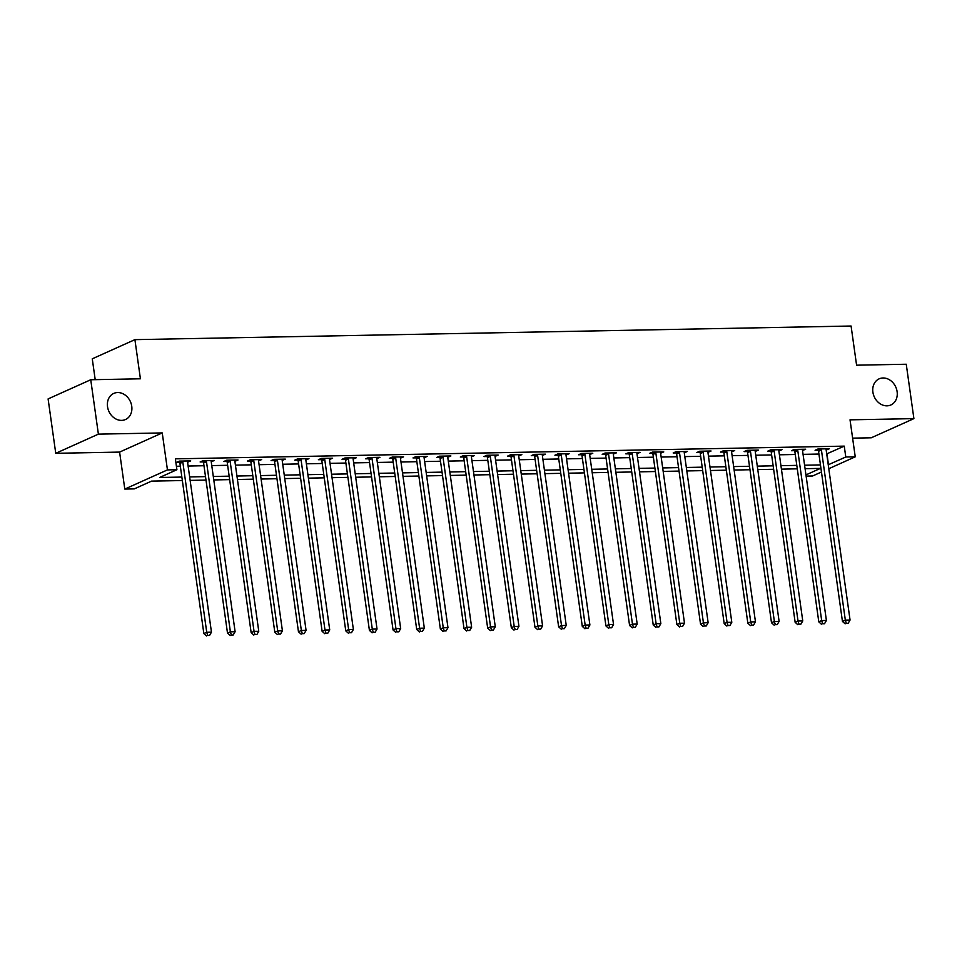 <?xml version="1.0" encoding="UTF-8"?>
<svg xmlns="http://www.w3.org/2000/svg" width="962" height="962" viewBox="0 0 962 962"><rect width="100%" height="100%" fill="white"/><g stroke="black" fill="none" stroke-linecap="round" stroke-linejoin="round"><path stroke-width="1.44" d="M131.746 406.241A14.31 11.809 -114.2 0 1 125.505 419.516A14.31 11.809 -114.2 0 1 107.528 406.698A14.31 11.809 -114.2 0 1 113.769 393.41A14.31 11.809 -114.2 0 1 131.746 406.241M897.113 391.678A14.31 11.809 -114.2 0 1 890.872 404.966A14.31 11.809 -114.2 0 1 872.895 392.135A14.31 11.809 -114.2 0 1 879.136 378.848A14.31 11.809 -114.2 0 1 897.113 391.678M182.347 480.531L151.551 481.12L134.259 488.888L124.795 489.069L167.448 469.901L176.9 469.721L159.62 477.489L181.854 477.068M119.601 452.092L162.241 432.924L98.389 434.139L90.741 379.749L48.1 398.917L55.748 453.306L119.601 452.092L124.795 489.069M95.202 379.665L92.268 358.814L134.908 339.646L851.081 326.022L856.589 365.187L906.252 364.237L913.9 418.626L850.035 419.841L855.242 456.818L828.799 468.71M852.609 438.143L871.259 437.794L913.9 418.626M821.452 472.005L812.601 475.986L806.12 476.106M98.389 434.139L55.748 453.306M826.719 453.896L844.251 446.127L175.373 458.85L176.9 469.721M176.419 466.269L180.327 466.197M188.119 466.041L203.98 465.74M211.772 465.596L227.633 465.295M235.413 465.139L251.286 464.838M259.067 464.694L274.94 464.393M282.72 464.249L298.593 463.937M306.373 463.792L322.246 463.492M330.026 463.347L345.887 463.047M353.679 462.89L369.54 462.59M377.332 462.445L393.193 462.145M400.986 462L416.847 461.688M424.639 461.544L440.5 461.243M448.28 461.099L464.153 460.798M471.933 460.642L487.806 460.341M495.586 460.197L511.459 459.896M519.24 459.752L535.112 459.439M542.893 459.295L558.754 458.994M566.546 458.85L582.407 458.549M590.199 458.393L606.06 458.092M613.852 457.948L629.713 457.647M637.505 457.491L653.366 457.19M661.147 457.046L677.02 456.746M684.8 456.601L700.673 456.301M708.453 456.144L724.326 455.844M732.106 455.699L747.979 455.399M755.759 455.242L771.62 454.942M779.412 454.798L795.273 454.497M803.066 454.353L818.927 454.052M826.178 450.06L829.316 448.761L817.965 448.977L815.079 450.276L818.157 450.216M802.524 450.517L805.663 449.218L794.311 449.434L791.425 450.721L794.504 450.661M778.871 450.962L782.01 449.663L770.658 449.879L767.772 451.178L770.851 451.118M755.218 451.418L758.357 450.108L747.005 450.324L744.119 451.623L747.197 451.563M731.565 451.863L734.703 450.565L723.352 450.781L720.466 452.08L723.544 452.02M707.912 452.308L711.05 451.01L699.699 451.226L696.825 452.525L699.903 452.465M684.271 452.765L687.397 451.467L676.045 451.683L673.172 452.97L676.25 452.91M660.617 453.21L663.756 451.912L652.392 452.128L649.518 453.427L652.597 453.367M636.964 453.667L640.103 452.368L628.751 452.573L625.865 453.872L628.944 453.811M613.311 454.112L616.45 452.813L605.098 453.03L602.212 454.329L605.29 454.268M589.658 454.557L592.796 453.258L581.445 453.475L578.559 454.773L581.637 454.713M566.005 455.014L569.143 453.715L557.792 453.932L554.906 455.218L557.984 455.17M542.352 455.459L545.49 454.16L534.138 454.377L531.252 455.675L534.331 455.615M518.698 455.916L521.837 454.617L510.485 454.834L507.611 456.12L510.678 456.06M495.045 456.361L498.184 455.062L486.832 455.279L483.958 456.577L487.037 456.517M471.404 456.806L474.531 455.507L463.179 455.723L460.305 457.022L463.383 456.962M447.751 457.263L450.889 455.964L439.526 456.18L436.652 457.467L439.73 457.419M424.098 457.708L427.236 456.409L415.885 456.625L412.999 457.924L416.077 457.864M400.445 458.165L403.583 456.866L392.231 457.082L389.345 458.369L392.424 458.309M376.791 458.609L379.93 457.311L368.578 457.527L365.692 458.826L368.771 458.766M353.138 459.066L356.277 457.756L344.925 457.972L342.039 459.271L345.117 459.211M329.485 459.511L332.624 458.213L321.272 458.429L318.386 459.716L321.464 459.668M305.832 459.956L308.97 458.658L297.619 458.874L294.745 460.173L297.811 460.113M282.179 460.413L285.317 459.114L273.966 459.331L271.092 460.618L274.17 460.557M258.537 460.858L261.664 459.559L250.312 459.776L247.438 461.075L250.517 461.014M234.884 461.315L238.023 460.004L226.659 460.221L223.785 461.519L226.864 461.459M211.231 461.76L214.37 460.461L203.018 460.678L200.132 461.964L203.21 461.916M187.578 462.205L190.716 460.906L179.365 461.123L176.479 462.421L179.557 462.361M162.241 432.924L167.448 469.901M844.251 446.127L845.778 456.998L855.242 456.818M90.741 379.749L140.416 378.8L134.908 339.646M805.952 474.903L820.418 468.398L805.074 468.686M797.294 468.831L781.421 469.143M773.64 469.288L757.779 469.588M749.987 469.733L734.126 470.033M726.334 470.19L710.473 470.49M702.681 470.634L686.82 470.935M679.028 471.091L663.167 471.392M655.387 471.536L639.514 471.837M631.733 471.981L615.86 472.282M608.08 472.438L592.207 472.739M584.427 472.883L568.554 473.184M560.774 473.34L544.913 473.641M537.121 473.785L521.26 474.086M513.467 474.23L497.607 474.531M489.814 474.687L473.953 474.987M466.173 475.132L450.3 475.432M442.52 475.589L426.647 475.889M418.867 476.034L402.994 476.334M395.214 476.479L379.341 476.779M371.56 476.936L355.7 477.236M347.907 477.38L332.046 477.681M324.254 477.837L308.393 478.138M300.601 478.282L284.74 478.583M276.948 478.727L261.087 479.04M253.307 479.184L237.434 479.485M229.653 479.629L213.78 479.93M206 480.086L190.127 480.387M828.246 464.778L845.778 456.998M189.646 476.924L205.507 476.623M213.299 476.467L229.16 476.166M236.953 476.022L252.814 475.721M260.594 475.577L276.467 475.264M284.247 475.12L300.12 474.819M307.9 474.675L323.773 474.374M331.553 474.218L347.426 473.917M355.206 473.773L371.067 473.472M378.86 473.316L394.721 473.015M402.513 472.871L418.374 472.57M426.166 472.426L442.027 472.126M449.819 471.969L465.68 471.669M473.46 471.524L489.333 471.224M497.113 471.067L512.986 470.767M520.767 470.622L536.64 470.322M544.42 470.177L560.293 469.877M568.073 469.721L583.934 469.42M591.726 469.276L607.587 468.975M615.379 468.819L631.24 468.518M639.033 468.374L654.894 468.073M662.686 467.929L678.547 467.616M686.327 467.472L702.2 467.171M709.98 467.027L725.853 466.726M733.633 466.57L749.506 466.269M757.286 466.125L773.159 465.824M780.94 465.68L796.801 465.367M804.593 465.223L820.454 464.923M826.959 453.896L828.486 464.766M846.283 623.304L848.171 623.268L846.283 623.304L845.333 620.117L821.428 450L818.542 451.298L842.447 621.416L845.333 620.117L850.059 620.033L826.154 449.915A2.237 1.84 65.8 0 1 826.178 449.098L826.43 450.06M822.63 623.761L824.53 623.725L822.63 623.761L821.68 620.574L797.775 450.457L794.889 451.755L818.794 621.861L821.68 620.574L826.406 620.478L802.5 450.36A2.237 1.84 65.8 0 1 802.524 449.555L802.777 450.505M778.955 449.723L779.124 450.962M775.324 624.663L777.224 624.627L775.324 624.663L774.374 621.464L750.468 451.358L747.582 452.645L771.5 622.763L774.374 621.464L779.112 621.38L755.194 451.262A2.237 1.84 65.8 0 1 755.218 450.444L755.471 451.406M731.649 450.625L731.829 451.863M728.03 625.553L729.917 625.516L728.03 625.553L727.068 622.366L703.162 452.248L700.288 453.547L724.194 623.665L727.068 622.366L731.805 622.282L707.9 452.164A2.237 1.84 65.8 0 1 707.924 451.346L708.176 452.308M704.376 626.009L706.264 625.973L704.376 626.009L703.426 622.823L679.509 452.705L676.635 454.004L700.54 624.11L703.426 622.823L708.152 622.727L684.247 452.609A2.237 1.84 65.8 0 1 684.271 451.803L684.523 452.753M660.69 451.972L660.87 453.21M657.07 626.911L658.958 626.875L657.07 626.911L656.12 623.713L632.214 453.607L629.328 454.894L653.234 625.011L656.12 623.713L660.846 623.629L636.94 453.511A2.237 1.84 65.8 0 1 636.964 452.693L637.217 453.655M633.417 627.356L635.305 627.32L633.417 627.356L632.467 624.17L608.561 454.052L605.675 455.351L629.581 625.468L632.467 624.17L637.193 624.073L613.287 453.968A2.237 1.84 65.8 0 1 613.311 453.15L613.564 454.112M589.742 453.318L589.91 454.557M586.111 628.258L588.01 628.222L586.111 628.258L585.161 625.072L561.255 454.954L558.369 456.253L582.287 626.358L585.161 625.072L589.898 624.975L565.981 454.858A2.237 1.84 65.8 0 1 566.005 454.052L566.257 455.002M542.436 454.22L542.604 455.459M538.816 629.16L540.704 629.124L538.816 629.16L537.854 625.961L513.948 455.856L511.075 457.142L534.98 627.26L537.854 625.961L542.592 625.877L518.686 455.76A2.237 1.84 65.8 0 1 518.698 454.942L518.963 455.904M515.163 629.605L517.051 629.569L515.163 629.605L514.201 626.418L490.295 456.301L487.421 457.599L511.327 627.717L514.201 626.418L518.939 626.322L495.033 456.216A2.237 1.84 65.8 0 1 495.057 455.399L495.31 456.361M471.476 455.567L471.657 456.806M467.857 630.507L469.745 630.471L467.857 630.507L466.907 627.32L443.001 457.203L440.115 458.501L464.021 628.607L466.907 627.32L471.633 627.224L447.727 457.106A2.237 1.84 65.8 0 1 447.751 456.301L448.003 457.251M444.203 630.952L446.091 630.916L444.203 630.952L443.254 627.765L419.348 457.647L416.462 458.946L440.368 629.064L443.254 627.765L447.979 627.681L424.074 457.563A2.237 1.84 65.8 0 1 424.098 456.746L424.35 457.708M400.529 456.914L400.697 458.152M396.897 631.854L398.797 631.818L396.897 631.854L395.947 628.667L372.041 458.549L369.155 459.848L393.061 629.966L395.947 628.667L400.673 628.571L376.767 458.465A2.237 1.84 65.8 0 1 376.791 457.647L377.044 458.609M353.222 457.816L353.391 459.054M349.591 632.755L351.491 632.719L349.591 632.755L348.641 629.569L324.735 459.451L321.849 460.75L345.767 630.856L348.641 629.569L353.379 629.473L329.461 459.367A2.237 1.84 65.8 0 1 329.485 458.549L329.75 459.511M325.95 633.2L327.838 633.164L325.95 633.2L324.988 630.014L301.082 459.896L298.208 461.195L322.114 631.312L324.988 630.014L329.725 629.93L305.82 459.812A2.237 1.84 65.8 0 1 305.832 458.994L306.096 459.956M282.263 459.163L282.443 460.401M278.643 634.102L280.531 634.066L278.643 634.102L277.693 630.916L253.776 460.798L250.902 462.097L274.807 632.214L277.693 630.916L282.419 630.819L258.513 460.714A2.237 1.84 65.8 0 1 258.537 459.896L258.79 460.858M254.99 634.559L256.878 634.523L254.99 634.559L254.04 631.361L230.134 461.255L227.248 462.542L251.154 632.659L254.04 631.361L258.766 631.276L234.86 461.159A2.237 1.84 65.8 0 1 234.884 460.341L235.137 461.303M211.315 460.521L211.484 461.76M207.684 635.449L209.572 635.413L207.684 635.449L206.734 632.262L182.828 462.145L179.942 463.443L203.848 633.561L206.734 632.262L211.46 632.178L187.554 462.061A2.237 1.84 65.8 0 1 187.578 461.243L187.83 462.205M821.428 450A2.237 1.84 65.8 0 0 821.175 449.194L821.043 448.917M818.542 451.298A2.237 1.84 65.8 0 0 818.289 450.493L817.616 449.134M842.447 621.416L845.129 623.833M848.171 623.268L850.059 620.033M797.775 450.457A2.237 1.84 65.8 0 0 797.522 449.651L797.39 449.374M794.889 451.755A2.237 1.84 65.8 0 0 794.636 450.937L793.975 449.579M818.794 621.861L821.476 624.278M824.53 623.725L826.406 620.478M774.121 450.901L771.235 452.2L795.153 622.318L798.027 621.019L774.121 450.901A2.237 1.84 65.8 0 0 773.869 450.096L773.737 449.819M798.977 624.206L800.877 624.17L798.977 624.206L798.027 621.019L802.765 620.935L778.847 450.817A2.237 1.84 65.8 0 1 778.871 450L778.931 449.723M771.235 452.2A2.237 1.84 65.8 0 0 770.983 451.394L770.322 450.036M795.153 622.318L797.823 624.723M800.877 624.17L802.765 620.935M750.468 451.358A2.237 1.84 65.8 0 0 750.216 450.541L750.083 450.276M747.582 452.645A2.237 1.84 65.8 0 0 747.342 451.839L746.668 450.481M771.5 622.763L774.182 625.18M777.224 624.627L779.112 621.38M726.815 451.803L723.941 453.102L747.847 623.22L750.721 621.921L726.815 451.803A2.237 1.84 65.8 0 0 726.563 450.998L726.43 450.721M751.683 625.108L753.571 625.072L751.683 625.108L750.721 621.921L755.459 621.825L731.553 451.719A2.237 1.84 65.8 0 1 731.565 450.901L731.625 450.625M723.941 453.102A2.237 1.84 65.8 0 0 723.689 452.284L723.015 450.925M747.847 623.22L750.528 625.625M753.571 625.072L755.459 621.825M703.162 452.248A2.237 1.84 65.8 0 0 702.909 451.443L702.777 451.166M700.288 453.547A2.237 1.84 65.8 0 0 700.035 452.741L699.362 451.382M724.194 623.665L726.875 626.082M729.917 625.516L731.805 622.282M679.509 452.705A2.237 1.84 65.8 0 0 679.268 451.899L679.124 451.623M676.635 454.004A2.237 1.84 65.8 0 0 676.382 453.186L675.709 451.827M700.54 624.11L703.222 626.527M706.264 625.973L708.152 622.727M655.868 453.15L652.982 454.449L676.887 624.566L679.773 623.268L655.868 453.15A2.237 1.84 65.8 0 0 655.615 452.344L655.471 452.068M680.723 626.454L682.611 626.418L680.723 626.454L679.773 623.268L684.499 623.184L660.593 453.066A2.237 1.84 65.8 0 1 660.617 452.248L660.678 451.972M652.982 454.449A2.237 1.84 65.8 0 0 652.729 453.643L652.056 452.284M676.887 624.566L679.569 626.971M682.611 626.418L684.499 623.184M632.214 453.607A2.237 1.84 65.8 0 0 631.962 452.789L631.83 452.525M629.328 454.894A2.237 1.84 65.8 0 0 629.076 454.088L628.402 452.729M653.234 625.011L655.916 627.428M658.958 626.875L660.846 623.629M608.561 454.052A2.237 1.84 65.8 0 0 608.309 453.246L608.176 452.97M605.675 455.351A2.237 1.84 65.8 0 0 605.423 454.533L604.749 453.186M629.581 625.468L632.262 627.873M635.305 627.32L637.193 624.073M584.908 454.497L582.022 455.796L605.928 625.913L608.814 624.615L584.908 454.497A2.237 1.84 65.8 0 0 584.655 453.691L584.523 453.415M609.764 627.813L611.664 627.777L609.764 627.813L608.814 624.615L613.54 624.53L589.634 454.413A2.237 1.84 65.8 0 1 589.658 453.595L589.718 453.318M582.022 455.796A2.237 1.84 65.8 0 0 581.769 454.99L581.108 453.631M605.928 625.913L608.609 628.33M611.664 627.777L613.54 624.53M561.255 454.954A2.237 1.84 65.8 0 0 561.002 454.148L560.87 453.872M558.369 456.253A2.237 1.84 65.8 0 0 558.116 455.435L557.455 454.076M582.287 626.358L584.956 628.775M588.01 628.222L589.898 624.975M537.602 455.399L534.716 456.697L558.633 626.815L561.507 625.516L537.602 455.399A2.237 1.84 65.8 0 0 537.349 454.593L537.217 454.317M562.457 628.703L564.357 628.667L562.457 628.703L561.507 625.516L566.245 625.432L542.327 455.315A2.237 1.84 65.8 0 1 542.352 454.497L542.412 454.22M534.716 456.697A2.237 1.84 65.8 0 0 534.475 455.892L533.802 454.533M558.633 626.815L561.315 629.22M564.357 628.667L566.245 625.432M513.948 455.856A2.237 1.84 65.8 0 0 513.696 455.038L513.564 454.773M511.075 457.142A2.237 1.84 65.8 0 0 510.822 456.337L510.149 454.978M534.98 627.26L537.662 629.677M540.704 629.124L542.592 625.877M490.295 456.301A2.237 1.84 65.8 0 0 490.043 455.495L489.911 455.218M487.421 457.599A2.237 1.84 65.8 0 0 487.169 456.794L486.495 455.435M511.327 627.717L514.009 630.122M517.051 629.569L518.939 626.322M466.642 456.758L463.768 458.044L487.674 628.162L490.56 626.863L466.642 456.758A2.237 1.84 65.8 0 0 466.402 455.94L466.257 455.663M491.51 630.062L493.398 630.026L491.51 630.062L490.56 626.863L495.286 626.779L471.38 456.661A2.237 1.84 65.8 0 1 471.404 455.844L471.452 455.567M463.768 458.044A2.237 1.84 65.8 0 0 463.516 457.239L462.842 455.88M487.674 628.162L490.355 630.579M493.398 630.026L495.286 626.779M443.001 457.203A2.237 1.84 65.8 0 0 442.748 456.397L442.604 456.12M440.115 458.501A2.237 1.84 65.8 0 0 439.862 457.684L439.189 456.325M464.021 628.607L466.702 631.024M469.745 630.471L471.633 627.224M419.348 457.647A2.237 1.84 65.8 0 0 419.095 456.842L418.963 456.565M416.462 458.946A2.237 1.84 65.8 0 0 416.209 458.14L415.536 456.782M440.368 629.064L443.049 631.469M446.091 630.916L447.979 627.681M395.695 458.104L392.809 459.391L416.714 629.509L419.6 628.222L395.695 458.104A2.237 1.84 65.8 0 0 395.442 457.287L395.31 457.022M420.55 631.409L422.438 631.373L420.55 631.409L419.6 628.222L424.326 628.126L400.42 458.008A2.237 1.84 65.8 0 1 400.445 457.203L400.505 456.914M392.809 459.391A2.237 1.84 65.8 0 0 392.556 458.585L391.895 457.227M416.714 629.509L419.396 631.926M422.438 631.373L424.326 628.126M372.041 458.549A2.237 1.84 65.8 0 0 371.789 457.744L371.657 457.467M369.155 459.848A2.237 1.84 65.8 0 0 368.903 459.042L368.242 457.684M393.061 629.966L395.743 632.371M398.797 631.818L400.673 628.571M348.388 459.006L345.502 460.293L369.42 630.411L372.294 629.112L348.388 459.006A2.237 1.84 65.8 0 0 348.136 458.189L348.003 457.912M373.244 632.311L375.144 632.274L373.244 632.311L372.294 629.112L377.032 629.028L353.114 458.91A2.237 1.84 65.8 0 1 353.138 458.092L353.198 457.816M345.502 460.293A2.237 1.84 65.8 0 0 345.25 459.487L344.588 458.128M369.42 630.411L372.102 632.828M375.144 632.274L377.032 629.028M324.735 459.451A2.237 1.84 65.8 0 0 324.483 458.646L324.35 458.369M321.849 460.75A2.237 1.84 65.8 0 0 321.609 459.932L320.935 458.573M345.767 630.856L348.448 633.273M351.491 632.719L353.379 629.473M301.082 459.896A2.237 1.84 65.8 0 0 300.829 459.09L300.697 458.814M298.208 461.195A2.237 1.84 65.8 0 0 297.955 460.389L297.282 459.03M322.114 631.312L324.795 633.717M327.838 633.164L329.725 629.93M277.429 460.353L274.555 461.64L298.46 631.757L301.346 630.471L277.429 460.353A2.237 1.84 65.8 0 0 277.176 459.535L277.044 459.271M302.296 633.657L304.184 633.621L302.296 633.657L301.346 630.471L306.072 630.375L282.167 460.257A2.237 1.84 65.8 0 1 282.191 459.451L282.239 459.163M274.555 461.64A2.237 1.84 65.8 0 0 274.302 460.834L273.629 459.475M298.46 631.757L301.142 634.174M304.184 633.621L306.072 630.375M253.776 460.798A2.237 1.84 65.8 0 0 253.535 459.992L253.391 459.716M250.902 462.097A2.237 1.84 65.8 0 0 250.649 461.291L249.976 459.932M274.807 632.214L277.489 634.619M280.531 634.066L282.419 630.819M230.134 461.255A2.237 1.84 65.8 0 0 229.882 460.437L229.738 460.173M227.248 462.542A2.237 1.84 65.8 0 0 226.996 461.736L226.323 460.377M251.154 632.659L253.836 635.076M256.878 634.523L258.766 631.276M206.481 461.7L203.595 462.999L227.501 633.104L230.387 631.818L206.481 461.7A2.237 1.84 65.8 0 0 206.229 460.894L206.096 460.618M231.337 635.004L233.225 634.968L231.337 635.004L230.387 631.818L235.113 631.721L211.207 461.616A2.237 1.84 65.8 0 1 211.231 460.798L211.291 460.521M203.595 462.999A2.237 1.84 65.8 0 0 203.343 462.181L202.669 460.822M227.501 633.104L230.183 635.521M233.225 634.968L235.113 631.721M182.828 462.145A2.237 1.84 65.8 0 0 182.576 461.339L182.443 461.063M179.942 463.443A2.237 1.84 65.8 0 0 179.69 462.638L179.028 461.279M203.848 633.561L206.529 635.978M209.572 635.413L211.46 632.178M821.175 449.194L818.289 450.493M797.522 449.651L794.636 450.937M773.869 450.096L770.983 451.394M750.216 450.541L747.342 451.839M726.563 450.998L723.689 452.284M702.909 451.443L700.035 452.741M679.268 451.899L676.382 453.186M655.615 452.344L652.729 453.643M631.962 452.789L629.076 454.088M608.309 453.246L605.423 454.533M584.655 453.691L581.769 454.99M561.002 454.148L558.116 455.435M537.349 454.593L534.475 455.892M513.696 455.038L510.822 456.337M490.043 455.495L487.169 456.794M466.402 455.94L463.516 457.239M442.748 456.397L439.862 457.684M419.095 456.842L416.209 458.14M395.442 457.287L392.556 458.585M371.789 457.744L368.903 459.042M348.136 458.189L345.25 459.487M324.483 458.646L321.609 459.932M300.829 459.09L297.955 460.389M277.176 459.535L274.302 460.834M253.535 459.992L250.649 461.291M229.882 460.437L226.996 461.736M206.229 460.894L203.343 462.181M182.576 461.339L179.69 462.638"/></g></svg>
